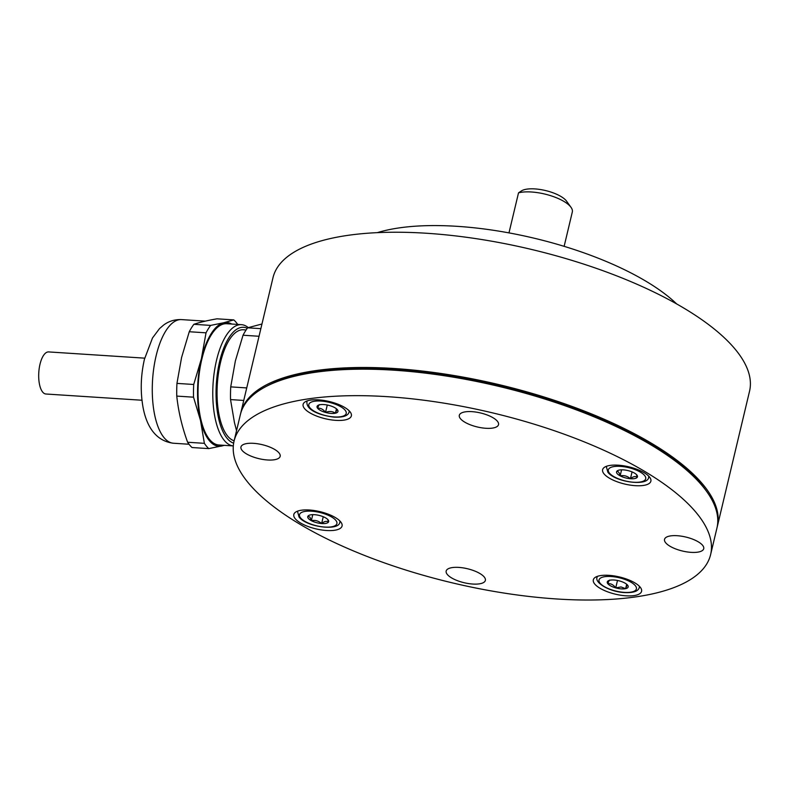 <?xml version="1.0" encoding="UTF-8"?>
<svg xmlns="http://www.w3.org/2000/svg" width="789" height="789" viewBox="0 0 789 789"><rect width="100%" height="100%" fill="white"/><g stroke="black" fill="none" stroke-linecap="round" stroke-linejoin="round"><path stroke-width="1.18" d="M625.638 588.653A10.74 3.827 13.4 0 1 621.14 588.86A10.74 3.827 13.4 0 1 615.726 587.884A10.74 3.827 13.4 0 1 607.806 583.682C610.824 583.367 613.467 584.767 615.726 587.884L620.992 586.957L625.638 588.653C626.703 585.813 627.363 584.659 627.63 585.211A10.74 3.827 13.4 0 1 627.709 585.32A10.74 3.827 13.4 0 1 625.638 588.653L626.683 584.264M609.798 580.24C609.542 579.668 608.881 580.822 607.806 583.682A10.74 3.827 13.4 0 1 608.398 580.724A10.74 3.827 13.4 0 1 609.798 580.24A10.74 3.827 13.4 0 1 619.71 581A10.74 3.827 13.4 0 1 627.63 585.211M617.491 580.477L615.726 587.884M311.33 520.671A10.74 3.827 13.4 0 1 308.292 518.363A10.74 3.827 13.4 0 1 307.907 516.262L309.929 517.16L311.33 520.671C315.136 519.921 318.569 520.878 321.626 523.541A10.74 3.827 13.4 0 1 311.33 520.671L312.769 514.655M307.907 516.262A10.74 3.827 13.4 0 1 308.884 515.404A10.74 3.827 13.4 0 1 314.781 514.714A10.74 3.827 13.4 0 1 325.078 517.584A10.74 3.827 13.4 0 1 328.204 520.01A10.74 3.827 13.4 0 1 328.5 522.002A10.74 3.827 13.4 0 1 321.626 523.541C324.309 521.332 326.597 520.819 328.5 522.002L327.879 519.931M323.253 516.736L321.626 523.541M240.596 413.752A244.945 87.342 13.4 0 1 240.783 412.903A244.945 87.342 13.4 0 1 446.051 374.242A244.945 87.342 13.4 0 1 702.713 484.19A244.945 87.342 13.4 0 1 717.329 526.431A244.945 87.342 13.4 0 1 717.112 527.269M717.329 526.431L749.55 391.176A244.945 87.342 -166.6 0 0 734.944 348.935A244.945 87.342 -166.6 0 0 478.272 238.988A244.945 87.342 -166.6 0 0 273.004 277.649L240.783 412.903M676.676 303.943A179.833 64.126 -166.6 0 0 377.379 232.637M319.584 404.787A10.74 3.827 13.4 0 1 324.082 404.579A10.74 3.827 13.4 0 1 329.496 405.556A10.74 3.827 13.4 0 1 337.416 409.757A10.74 3.827 13.4 0 1 337.505 409.876A10.74 3.827 13.4 0 1 335.424 413.199A10.74 3.827 13.4 0 1 325.512 412.43A10.74 3.827 13.4 0 1 317.592 408.229A10.74 3.827 13.4 0 1 318.184 405.27A10.74 3.827 13.4 0 1 319.584 404.787C319.338 404.224 318.667 405.368 317.592 408.229C320.62 407.913 323.263 409.313 325.512 412.43C329.2 410.98 332.504 411.237 335.424 413.199C336.489 410.359 337.159 409.215 337.416 409.757M336.469 408.81L335.424 413.199M325.512 412.43L327.277 405.023M616.722 471.437C618.26 471.191 619.404 472.66 620.144 475.846A10.74 3.827 13.4 0 1 616.722 471.437A10.74 3.827 13.4 0 1 617.698 470.579A10.74 3.827 13.4 0 1 623.596 469.889A10.74 3.827 13.4 0 1 633.892 472.759A10.74 3.827 13.4 0 1 636.93 475.077A10.74 3.827 13.4 0 1 637.009 475.185A10.74 3.827 13.4 0 1 637.315 477.177A10.74 3.827 13.4 0 1 630.441 478.726C633.113 476.507 635.411 475.994 637.315 477.177L636.427 474.524M621.584 469.83L620.144 475.846C623.951 475.096 627.383 476.053 630.441 478.726A10.74 3.827 13.4 0 1 620.144 475.846M632.058 471.911L630.441 478.726M710.613 554.608L716.925 528.117A244.945 87.342 -166.6 0 0 717.665 523.482A244.945 87.342 -166.6 0 0 706.609 491.389A244.945 87.342 -166.6 0 0 486.073 383.464A244.945 87.342 -166.6 0 0 266.149 386.462A244.945 87.342 -166.6 0 0 240.379 414.59L234.067 441.081A244.945 87.342 13.4 0 1 486.182 411.385A244.945 87.342 13.4 0 1 711.362 549.963A244.945 87.342 13.4 0 1 710.613 554.608A244.945 87.342 13.4 0 1 458.508 584.304A244.945 87.342 13.4 0 1 233.327 445.726A244.945 87.342 13.4 0 1 234.067 441.081M706.609 491.389L705.287 489.555A243.081 86.682 -166.6 0 0 486.418 382.438A243.081 86.682 -166.6 0 0 268.161 385.417L266.149 386.462M498.589 424.255A20.149 7.19 -166.6 0 0 480.057 412.854A20.149 7.19 -166.6 0 0 459.316 415.3A20.149 7.19 -166.6 0 0 459.257 415.675A20.149 7.19 -166.6 0 0 477.779 427.076A20.149 7.19 -166.6 0 0 498.53 424.64A20.149 7.19 -166.6 0 0 498.589 424.255M351.44 415.399A24.804 8.847 -166.6 0 0 328.638 401.364A24.804 8.847 -166.6 0 0 303.114 404.372A24.804 8.847 -166.6 0 0 303.035 404.846A24.804 8.847 -166.6 0 0 325.837 418.87A24.804 8.847 -166.6 0 0 351.371 415.872A24.804 8.847 -166.6 0 0 351.44 415.399M650.955 480.708A24.804 8.847 -166.6 0 0 628.152 466.674A24.804 8.847 -166.6 0 0 602.618 469.682A24.804 8.847 -166.6 0 0 602.549 470.155A24.804 8.847 -166.6 0 0 625.352 484.19A24.804 8.847 -166.6 0 0 650.876 481.182A24.804 8.847 -166.6 0 0 650.955 480.708M641.654 590.853A24.804 8.847 -166.6 0 0 618.852 576.818A24.804 8.847 -166.6 0 0 593.318 579.826A24.804 8.847 -166.6 0 0 593.239 580.29A24.804 8.847 -166.6 0 0 616.041 594.324A24.804 8.847 -166.6 0 0 641.575 591.316A24.804 8.847 -166.6 0 0 641.654 590.853M342.14 525.533A24.804 8.847 -166.6 0 0 319.338 511.499A24.804 8.847 -166.6 0 0 293.804 514.507A24.804 8.847 -166.6 0 0 293.735 514.98A24.804 8.847 -166.6 0 0 316.537 529.015A24.804 8.847 -166.6 0 0 342.061 526.007A24.804 8.847 -166.6 0 0 342.14 525.533M703.798 548.316A20.149 7.19 -166.6 0 0 685.266 536.914A20.149 7.19 -166.6 0 0 664.525 539.36A20.149 7.19 -166.6 0 0 664.466 539.745A20.149 7.19 -166.6 0 0 682.988 551.146A20.149 7.19 -166.6 0 0 703.729 548.7A20.149 7.19 -166.6 0 0 703.798 548.316M485.432 580.014A20.149 7.19 -166.6 0 0 466.901 568.613A20.149 7.19 -166.6 0 0 446.16 571.049A20.149 7.19 -166.6 0 0 446.101 571.433A20.149 7.19 -166.6 0 0 464.622 582.834A20.149 7.19 -166.6 0 0 485.373 580.398A20.149 7.19 -166.6 0 0 485.432 580.014M280.223 455.953A20.149 7.19 -166.6 0 0 261.692 444.542A20.149 7.19 -166.6 0 0 240.951 446.988A20.149 7.19 -166.6 0 0 240.892 447.373A20.149 7.19 -166.6 0 0 259.423 458.774A20.149 7.19 -166.6 0 0 280.164 456.328A20.149 7.19 -166.6 0 0 280.223 455.953M564.135 246.336L572.321 211.975A31.008 11.056 -166.6 0 0 572.41 211.393A31.008 11.056 -166.6 0 0 571.009 207.329A31.008 11.056 -166.6 0 0 547.694 194.804A31.008 11.056 -166.6 0 0 518.521 192.841L508.974 232.893M518.521 192.841L521.983 190.563A24.804 8.847 13.4 0 1 545.554 190.553A24.804 8.847 13.4 0 1 566.581 201.185L571.009 207.329M223.839 445.321A62.006 25.011 -86.3 0 1 221.896 445.972A62.006 25.011 -86.3 0 1 200.475 420.359A62.006 25.011 -86.3 0 1 201.392 358.748L193.719 384.48L176.953 383.395L181.588 357.466L189.261 331.735A68.209 27.516 -86.3 0 1 193.867 324.309C199.578 322.346 207.3 320.512 217.014 318.815L233.791 319.9L223.731 322.75L210.633 325.403L193.867 324.309M141.971 400.24L45.91 394.007A21.086 8.501 -86.3 0 1 39.992 364.262A21.086 8.501 -86.3 0 1 48.642 351.924L144.693 358.157M241.473 324.673L226.749 323.717A60.773 24.508 -86.3 0 0 201.816 359.261A60.773 24.508 -86.3 0 0 218.878 444.996L233.307 445.933A60.773 24.508 -86.3 0 1 216.541 360.218A60.773 24.508 -86.3 0 1 241.473 324.673A60.773 24.508 -86.3 0 1 248.239 327.603M233.652 443.171A58.287 23.512 -86.3 0 1 219.658 361.392A58.287 23.512 -86.3 0 1 247.282 328.293M234.146 440.785A55.812 22.506 -86.3 0 1 220.516 362.417A55.812 22.506 -86.3 0 1 243.416 329.772L246.129 329.95M187.614 442.244C181.993 426.731 178.373 411.355 176.766 396.098L193.532 397.183L200.475 420.359L204.381 443.339L187.614 442.244A68.209 27.516 -86.3 0 0 192.033 447.531L208.799 448.616L224.362 445.361M208.799 448.616A68.209 27.516 -86.3 0 1 204.381 443.339M193.532 397.183A68.209 27.516 -86.3 0 1 193.719 384.48M176.766 396.098A68.209 27.516 -86.3 0 1 176.953 383.395M189.261 331.735L206.028 332.83L201.392 358.748A62.006 25.011 -86.3 0 1 223.731 322.75A62.006 25.011 -86.3 0 1 231.71 324.042M206.028 332.83A68.209 27.516 -86.3 0 1 210.633 325.403M260.853 328.658L247.638 327.8L261.958 324.003M236.552 430.686L234.441 422.569L230.536 399.589A68.209 27.516 -86.3 0 1 230.723 386.876L235.359 360.958L243.032 335.226L259.039 336.272M246.73 387.922L230.723 386.876M230.536 399.589L243.752 400.447M243.032 335.226A68.209 27.516 -86.3 0 1 247.638 327.8M233.791 319.9A68.209 27.516 -86.3 0 1 237.696 324.427M611.593 576.542A19.222 6.854 13.4 0 1 635.451 585.813A19.222 6.854 13.4 0 1 623.843 592.342A19.222 6.854 13.4 0 1 599.975 583.071A19.222 6.854 13.4 0 1 611.593 576.542M639.425 586.306A21.707 7.742 13.4 0 1 639.366 587.223C638.557 591.227 633.498 593.003 624.188 592.559C609.65 591.829 594.265 582.706 597.135 577.163A21.707 7.742 13.4 0 1 597.49 576.315M335.946 520.503A19.222 6.854 13.4 0 1 324.328 527.032A19.222 6.854 13.4 0 1 300.461 517.762A19.222 6.854 13.4 0 1 312.079 511.233A19.222 6.854 13.4 0 1 335.946 520.503M339.921 520.996A21.707 7.742 13.4 0 1 339.852 521.904C339.803 531.569 306.152 527.042 299.041 517.022L297.631 511.844A21.707 7.742 13.4 0 1 297.986 511.006M333.629 416.898A19.222 6.854 13.4 0 1 309.771 407.617A19.222 6.854 13.4 0 1 321.379 401.088A19.222 6.854 13.4 0 1 345.247 410.359A19.222 6.854 13.4 0 1 333.629 416.898M307.118 400.92L306.931 401.709A21.707 7.742 13.4 0 1 307.286 400.871M349.221 410.862A21.707 7.742 13.4 0 1 349.152 411.769L349.34 410.98M609.276 472.936A19.222 6.854 13.4 0 1 620.894 466.407A19.222 6.854 13.4 0 1 644.761 475.678A19.222 6.854 13.4 0 1 633.143 482.207A19.222 6.854 13.4 0 1 609.276 472.936M606.633 466.24L606.445 467.019A21.707 7.742 13.4 0 1 606.79 466.181M648.736 476.171A21.707 7.742 13.4 0 1 648.666 477.079L648.854 476.3M156.114 355.839A61.946 24.982 -86.3 0 1 181.529 319.604C174.783 319.348 168.807 321.172 163.599 325.068L159.536 328.569L152.484 337.998L144.446 359.212C140.767 375.288 140.264 391.117 142.927 406.7C145.314 420.123 152.139 440.666 173.501 443.24A61.946 24.982 -86.3 0 1 156.114 355.839M639.554 586.434L639.366 587.223M597.322 576.374L597.135 577.163M340.039 521.125L339.852 521.904M297.818 511.065L297.631 511.844M306.931 401.709C306.014 410.615 321.084 415.537 333.984 417.115C343.294 417.549 348.353 415.773 349.152 411.769M606.445 467.019L607.855 472.197C614.966 482.227 648.617 486.744 648.666 477.079M205.298 321.143L181.529 319.604M189.015 444.246L173.501 443.24"/></g></svg>
